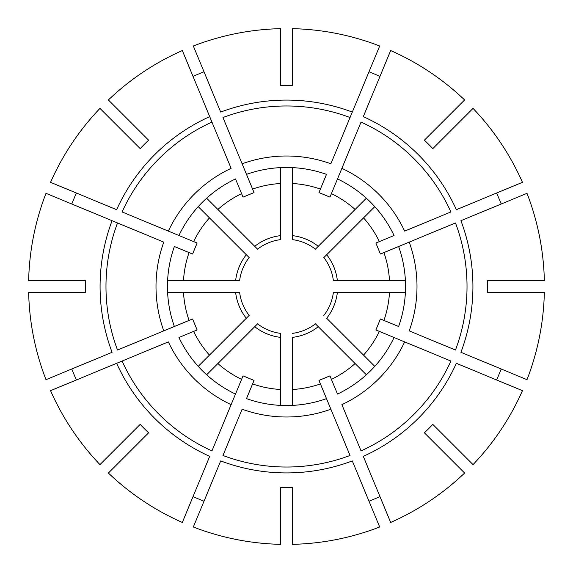 <?xml version="1.0" encoding="UTF-8"?>
<svg xmlns="http://www.w3.org/2000/svg" width="573" height="573" viewBox="0 0 573 573"><rect width="100%" height="100%" fill="white"/><g stroke="black" fill="none" stroke-linecap="round" stroke-linejoin="round"><path stroke-width="0.86" d="M280.548 30.018L280.548 64.369M208.515 82.67L206.996 79.002M280.548 239.629A47.251 47.251 0 0 0 257.564 249.148A47.251 47.251 0 0 1 280.548 239.629L280.548 183.503A103.169 103.169 0 0 0 252.586 189.069L242.114 163.785A130.494 130.494 0 0 1 330.886 163.785L350.046 117.529A180.531 180.531 0 0 0 222.954 117.529L254.04 192.571L243.038 197.126L241.584 193.624A103.169 103.169 0 0 0 217.883 209.46L206.638 198.222M350.046 117.529L379.677 45.998A257.922 257.922 0 0 0 292.452 28.65L292.452 85.549A201.037 201.037 0 0 0 280.548 85.549L280.548 28.65A257.922 257.922 0 0 0 193.323 45.998L220.698 112.079A186.418 186.418 0 0 1 352.302 112.079L350.046 117.529M257.564 249.148L217.883 209.46M280.548 183.503L280.548 167.61M246.505 174.378A119.041 119.041 0 0 1 326.495 174.378L318.96 192.571L329.962 197.126L337.497 178.941A119.041 119.041 0 0 1 394.059 235.503L375.874 243.038L380.429 254.04L398.622 246.505A119.041 119.041 0 0 1 398.622 326.495L380.429 318.96L375.874 329.962L394.059 337.497A119.041 119.041 0 0 1 337.497 394.059L329.962 375.874L318.96 380.429L326.495 398.622A119.041 119.041 0 0 1 246.505 398.622L254.04 380.429L243.038 375.874L235.503 394.059A119.041 119.041 0 0 1 178.941 337.497L197.126 329.962L192.571 318.96L174.378 326.495A119.041 119.041 0 0 1 174.378 246.505L192.571 254.04L197.126 243.038L178.941 235.503A119.041 119.041 0 0 1 235.503 178.941L241.584 193.624L235.503 178.941M366.362 198.222L315.437 249.148A47.251 47.251 0 0 0 292.452 239.629L292.452 183.503A103.169 103.169 0 0 1 320.414 189.069L326.495 174.378M71.79 204.009A207.985 76.352 112.5 0 1 76.345 193.008M100.934 109.35L125.222 133.638M87.225 197.513L83.558 195.995M249.148 257.564A47.251 47.251 0 0 0 239.629 280.548A47.251 47.251 0 0 1 249.148 257.564L198.222 206.638M239.629 280.548L167.61 280.548M109.35 100.934L133.638 125.222M197.513 87.225L195.995 83.558M209.46 217.883A103.169 103.169 0 0 0 193.624 241.584L168.34 231.112A130.494 130.494 0 0 1 231.112 168.34L182.329 50.553A257.922 257.922 0 0 0 108.383 99.967L148.615 140.199A201.037 201.037 0 0 0 140.199 148.615L99.967 108.383A257.922 257.922 0 0 0 50.553 182.329L116.634 209.697A186.418 186.418 0 0 1 209.697 116.634L211.953 122.085A180.531 180.531 0 0 0 122.085 211.953L178.941 235.503M76.345 379.992A207.985 76.352 67.5 0 1 71.79 368.991M30.018 292.452L64.369 292.452M82.67 364.485L79.002 366.004M239.629 292.452A47.251 47.251 0 0 0 249.148 315.437A47.251 47.251 0 0 1 239.629 292.452L167.61 292.452M249.148 315.437L198.222 366.362M30.018 280.548L64.369 280.548M183.503 292.452A103.169 103.169 0 0 0 189.069 320.414L163.785 330.886A130.494 130.494 0 0 1 163.785 242.114L45.998 193.323A257.922 257.922 0 0 0 28.65 280.548L85.549 280.548A201.037 201.037 0 0 0 85.549 292.452L28.65 292.452A257.922 257.922 0 0 0 45.998 379.677L112.079 352.302A186.418 186.418 0 0 1 112.079 220.698L117.529 222.954A180.531 180.531 0 0 0 117.529 350.046L174.378 326.495M183.503 280.548A103.169 103.169 0 0 1 189.069 252.586L174.378 246.505M204.009 501.21A207.985 76.352 22.5 0 1 193.008 496.655M109.35 472.066L133.638 447.778M197.513 485.775L195.995 489.442M257.564 323.852A47.251 47.251 0 0 0 280.548 333.371A47.251 47.251 0 0 1 257.564 323.852L206.638 374.778M280.548 333.371L280.548 405.39M100.934 463.65L125.222 439.362M87.225 375.487L83.558 377.005M217.883 363.54A103.169 103.169 0 0 0 241.584 379.376L231.112 404.66A130.494 130.494 0 0 1 168.34 341.888L50.553 390.671A257.922 257.922 0 0 0 99.967 464.617L140.199 424.385A201.037 201.037 0 0 0 148.615 432.801L108.383 473.033A257.922 257.922 0 0 0 182.329 522.447L209.697 456.366A186.418 186.418 0 0 1 116.634 363.303L122.085 361.047A180.531 180.531 0 0 0 211.953 450.915L235.503 394.059M209.46 355.117A103.169 103.169 0 0 1 193.624 331.416L178.941 337.497M379.992 496.655A207.985 76.352 -22.5 0 1 368.991 501.21M292.452 542.982L292.452 508.631M315.437 323.852A47.251 47.251 0 0 1 292.452 333.371A47.251 47.251 0 0 0 315.437 323.852L318.259 326.682A51.219 51.219 0 0 1 292.452 337.368L292.452 405.39M280.548 542.982L280.548 508.631M292.452 389.497A103.169 103.169 0 0 0 320.414 383.931L330.886 409.215A130.494 130.494 0 0 1 242.114 409.215L222.954 455.471A180.531 180.531 0 0 0 350.046 455.471L326.495 398.622M280.548 389.497A103.169 103.169 0 0 1 252.586 383.931L246.505 398.622M501.21 368.991A207.985 76.352 -67.5 0 1 496.655 379.992M472.066 463.65L447.778 439.362M333.371 292.452A47.251 47.251 0 0 1 323.852 315.437A47.251 47.251 0 0 0 333.371 292.452L337.368 292.452A51.219 51.219 0 0 1 326.682 318.259L374.778 366.362M463.65 472.066L439.362 447.778M363.54 355.117A103.169 103.169 0 0 0 379.376 331.416L404.66 341.888A130.494 130.494 0 0 1 341.888 404.66L361.047 450.915A180.531 180.531 0 0 0 450.915 361.047L394.059 337.497M318.259 326.682L366.362 374.778M355.117 363.54A103.169 103.169 0 0 1 331.416 379.376L337.497 394.059M496.655 193.008A207.985 76.352 -112.5 0 1 501.21 204.009M542.982 280.548L508.631 280.548M333.371 280.548A47.251 47.251 0 0 0 323.852 257.564L326.682 254.741L323.852 257.564A47.251 47.251 0 0 1 333.371 280.548L405.39 280.548M542.982 292.452L508.631 292.452M389.497 280.548A103.169 103.169 0 0 0 383.931 252.586L409.215 242.114A130.494 130.494 0 0 1 409.215 330.886L455.471 350.046A180.531 180.531 0 0 0 455.471 222.954L398.622 246.505M337.368 292.452L405.39 292.452M389.497 292.452A103.169 103.169 0 0 1 383.931 320.414L398.622 326.495M368.991 71.79A207.985 76.352 -157.5 0 1 379.992 76.345M463.65 100.934L439.362 125.222M472.066 109.35L447.778 133.638M355.117 209.46A103.169 103.169 0 0 0 331.416 193.624L341.888 168.34A130.494 130.494 0 0 1 404.66 231.112L450.915 211.953A180.531 180.531 0 0 0 361.047 122.085L337.497 178.941M337.368 280.548A51.219 51.219 0 0 0 326.682 254.741L374.778 206.638M363.54 217.883A103.169 103.169 0 0 1 379.376 241.584L394.059 235.503M292.452 30.018L292.452 64.369M318.259 246.318A51.219 51.219 0 0 0 292.452 235.632L292.452 239.629A47.251 47.251 0 0 1 315.437 249.148M292.452 183.503L292.452 167.61M364.485 82.67L366.004 79.002M424.385 140.199A201.037 201.037 0 0 1 432.801 148.615L473.033 108.383A257.922 257.922 0 0 1 522.447 182.329L456.366 209.697A186.418 186.418 0 0 0 363.303 116.634L390.671 50.553A257.922 257.922 0 0 1 464.617 99.967L424.385 140.199M460.921 220.698L527.002 193.323A257.922 257.922 0 0 1 544.35 280.548L487.451 280.548A201.037 201.037 0 0 1 487.451 292.452L544.35 292.452A257.922 257.922 0 0 1 527.002 379.677L460.921 352.302A186.418 186.418 0 0 0 460.921 220.698M490.33 208.515L493.998 206.996M456.366 363.303L522.447 390.671A257.922 257.922 0 0 1 473.033 464.617L432.801 424.385A201.037 201.037 0 0 1 424.385 432.801L464.617 473.033A257.922 257.922 0 0 1 390.671 522.447L363.303 456.366A186.418 186.418 0 0 0 456.366 363.303M485.775 375.487L489.442 377.005M490.33 364.485L493.998 366.004M375.487 485.775L377.005 489.442M292.452 487.451A201.037 201.037 0 0 1 280.548 487.451L280.548 544.35A257.922 257.922 0 0 1 193.323 527.002L220.698 460.921A186.418 186.418 0 0 0 352.302 460.921L379.677 527.002A257.922 257.922 0 0 1 292.452 544.35L292.452 487.451M193.008 76.345A207.985 76.352 157.5 0 1 204.009 71.79M364.485 490.33L366.004 493.998M375.487 87.225L377.005 83.558M485.775 197.513L489.442 195.995M280.548 235.632A51.219 51.219 0 0 0 254.741 246.318M246.318 254.741A51.219 51.219 0 0 0 235.632 280.548M235.632 292.452A51.219 51.219 0 0 0 246.318 318.259M254.741 326.682A51.219 51.219 0 0 0 280.548 337.368"/></g></svg>
